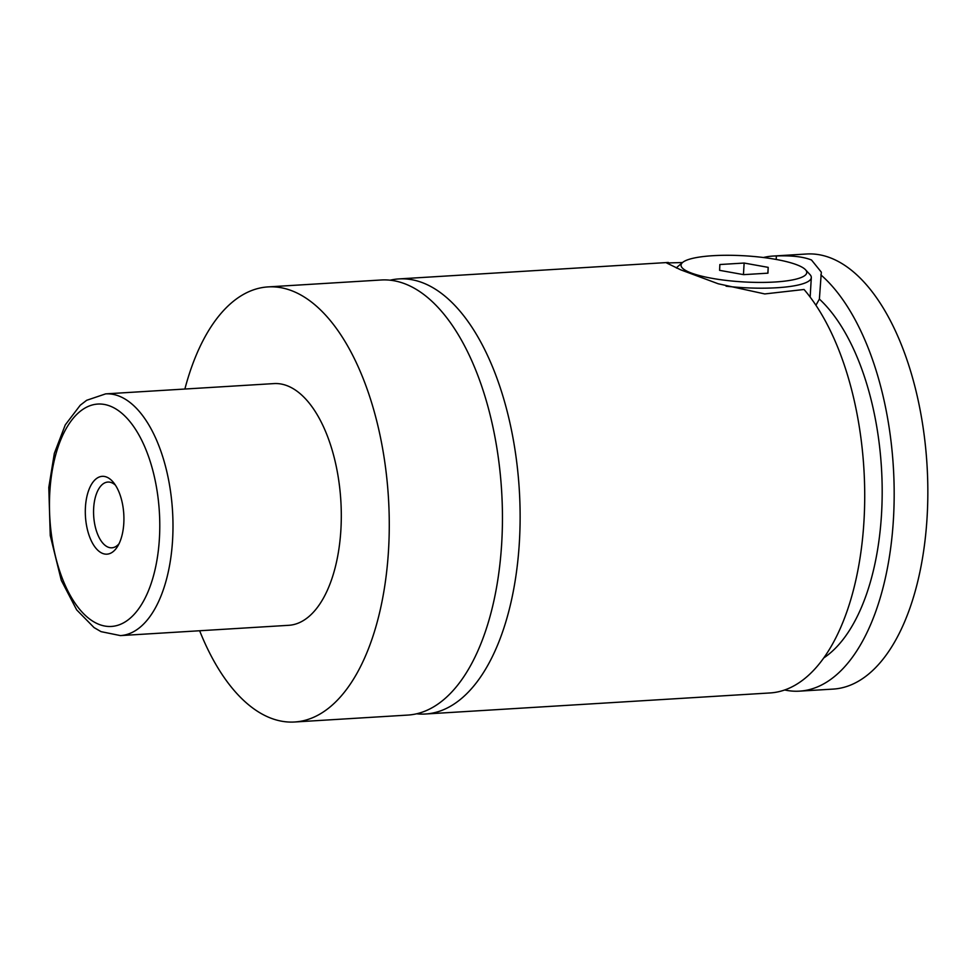 <?xml version="1.0" encoding="UTF-8"?>
<svg xmlns="http://www.w3.org/2000/svg" width="976" height="976" viewBox="0 0 976 976"><rect width="100%" height="100%" fill="white"/><g stroke="black" fill="none" stroke-linecap="round" stroke-linejoin="round"><path stroke-width="1.46" d="M184.879 389.034A217.953 107.323 86.5 0 1 268.034 286.907L381.226 279.99A217.953 107.323 86.5 0 1 501.713 543.071A217.953 107.323 86.5 0 1 407.809 715.079L294.618 721.996A217.953 107.323 86.5 0 1 199.641 630.752M390.107 280.197A217.953 107.323 86.5 0 1 398.891 278.916A217.953 107.323 86.5 0 1 519.305 489.915A217.953 107.323 86.5 0 1 425.475 714.005A217.953 107.323 86.5 0 1 416.593 713.798M676.429 268.046A67.808 14.079 -176.6 0 1 677.649 266.668L682.651 262.434A62.964 13.066 3.4 0 0 689.202 272.194A62.964 13.066 3.4 0 0 765.953 282.369A62.964 13.066 3.4 0 0 805.481 269.73A62.964 13.066 3.4 0 0 798.6 265.509A62.964 13.066 3.4 0 0 734.855 255.383A62.964 13.066 3.4 0 0 682.651 262.434M805.481 269.73L809.946 274.524A67.808 14.079 -176.6 0 1 811.312 277.599A67.808 14.079 -176.6 0 1 726.107 286.2M815.924 305.256L819.389 299.083L821.328 272.158L811.507 260.006C803.358 256.737 791.646 255.383 776.384 255.968L776.176 259.445M425.475 714.005L770.076 692.948A217.953 107.323 86.5 0 0 863.26 530.993A217.953 107.323 86.5 0 0 804.053 289.482L764.769 293.935L718.202 283.772L680.736 269.852L666.632 262.971L682.505 262.544M85.437 507.105A38.991 19.203 -93.5 0 0 95.672 547.926A38.991 19.203 -93.5 0 0 117.413 546.682A38.991 19.203 -93.5 0 0 123.793 523.392A38.991 19.203 -93.5 0 0 113.497 482.498A38.991 19.203 -93.5 0 0 85.437 507.105M115.461 485.206A32.94 16.214 -93.5 0 0 107.86 482.059A32.94 16.214 -93.5 0 0 93.672 508.045A32.94 16.214 -93.5 0 0 111.886 547.804A32.94 16.214 -93.5 0 0 119.035 543.742M105.64 393.877L273.951 383.592A121.085 59.621 86.5 0 1 340.892 529.748A121.085 59.621 86.5 0 1 288.713 625.311L120.414 635.596A121.085 59.621 86.5 0 0 172.581 540.033A121.085 59.621 86.5 0 0 105.64 393.877L86.669 400.294L80.239 405.235L65.27 424.902L54.339 453.364L48.8 487.439L50.252 535.543L61.293 580.354L76.665 609.866L94.038 627.568L101.028 631.643L120.414 635.596M268.034 286.907A217.953 107.323 86.5 0 1 388.533 549.988A217.953 107.323 86.5 0 1 294.618 721.996M819.389 299.083A193.736 95.404 86.5 0 1 882.158 486.914A193.736 95.404 86.5 0 1 823.756 657.934M763.427 257.518A217.953 107.323 86.5 0 1 772.943 256.066L806.603 254.004A217.953 107.323 86.5 0 1 927.102 517.085A217.953 107.323 86.5 0 1 833.187 689.093L799.527 691.142A217.953 107.323 86.5 0 1 784.68 689.983M772.943 256.066A217.953 107.323 86.5 0 1 776.384 255.968M820.828 274.842A217.953 107.323 86.5 0 1 893.626 515.718A217.953 107.323 86.5 0 1 799.527 691.142M719.605 270.34L743.663 274.646L767.953 273.17L768.197 267.363L744.139 263.044L719.849 264.533L719.605 270.34M743.444 274.61L744.139 263.044M767.844 273.17L768.197 267.363M49.825 491.977A111.398 54.851 -93.5 0 0 98.149 624.03A111.398 54.851 -93.5 0 0 159.405 538.52A111.398 54.851 -93.5 0 0 111.081 406.48A111.398 54.851 -93.5 0 0 49.825 491.977M810.153 297.082L811.312 277.599M398.891 278.916L668.328 262.459"/></g></svg>
